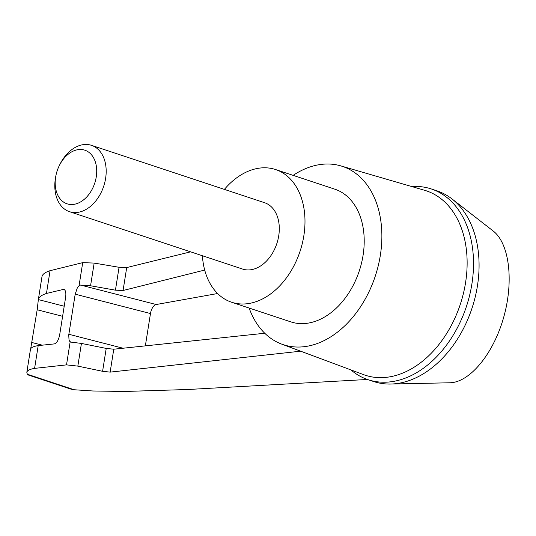 <?xml version="1.0" encoding="UTF-8"?>
<svg xmlns="http://www.w3.org/2000/svg" width="536" height="536" viewBox="0 0 536 536"><rect width="100%" height="100%" fill="white"/><g stroke="black" fill="none" stroke-linecap="round" stroke-linejoin="round"><path stroke-width="0.8" d="M411.668 186.528L415.561 186.414A100.473 70.337 108.3 0 1 431.286 188.947L436.833 190.782A100.473 70.337 108.3 0 1 452.016 198.943L493.174 230.996C509.448 243.491 513.997 281.467 503.572 317.707C493.281 353.995 469.737 382.49 449.818 382.778L390.657 384.044A100.473 70.337 108.3 0 1 373.605 381.525L368.058 379.682A100.473 70.337 108.3 0 1 353.934 372.326L350.879 369.907M452.016 198.943A100.473 70.337 108.3 0 1 471.982 308.28A100.473 70.337 108.3 0 1 390.657 384.044M204.692 270.064L123.072 290.499L115.441 290.177L119.066 267.29L94.162 263.075L82.712 262.647L50.062 270.687C45.078 272.315 42.378 274.325 41.969 276.73L38.351 299.577C38.82 297.138 41.52 295.101 46.458 293.46L63.818 289.319C65.6 290.117 66.209 292.716 65.653 297.118L59.704 334.672C58.612 340.012 56.823 343.094 54.337 343.904L38.197 345.606C33.393 346.403 30.82 347.65 30.465 349.345L26.827 372.332C27.142 370.537 29.728 369.224 34.592 368.386L38.197 345.606M119.066 267.29L126.704 267.578L190.628 251.833M431.286 188.947A100.473 70.337 108.3 0 1 466.434 306.445A100.473 70.337 108.3 0 1 368.058 379.682M293.138 175.366A93.921 65.747 108.3 0 1 340.775 165.879L424.633 190.3A97.123 67.992 108.3 0 1 463.653 292.442A97.123 67.992 108.3 0 1 380.754 377.652A97.123 67.992 108.3 0 1 363.535 374.624L281.688 344.119A93.921 65.747 108.3 0 1 249.153 308.053M300.649 351.187L110.141 372.125L102.59 371.301L106.215 348.413L81.432 343.429L71.529 342.182L69.894 341.62L69.037 340.125L68.735 335.02L75.194 294.17L77.311 287.912L79.06 285.681L80.574 285.065L90.564 285.768L115.441 290.177M145.357 345.874L150.475 313.547A8.737 4.335 104.4 0 1 156.204 304.522L217.609 293.527M70.739 342.089L70.162 341.841L66.518 364.875L77.841 366.115L102.59 371.301M106.215 348.413L113.773 349.211L264.737 333.251M30.679 348.762L37.178 309.768L38.351 299.577L64.213 306.23M46.458 293.46L50.062 270.687M367.421 379.468L187.928 389.505L124.345 391.474L93.016 390.992L74.142 389.752L70.772 389.082L28.328 375.012L27.309 374.228L26.827 372.332M55.798 176.197L55.556 177.51A34.947 24.462 -71.7 0 0 69.492 211.68A34.947 24.462 -71.7 0 0 103.716 186.206A34.947 24.462 -71.7 0 0 91.489 145.336A34.947 24.462 -71.7 0 0 85.887 144.459A34.947 24.462 -71.7 0 0 59.898 164.411L59.302 165.611A28.247 19.772 -71.7 0 0 55.798 176.197A28.247 19.772 -71.7 0 0 71.161 204.524A28.247 19.772 -71.7 0 0 96.205 177.222A28.247 19.772 -71.7 0 0 80.306 149.477A28.247 19.772 -71.7 0 0 59.302 165.611M91.489 145.336L264.61 202.722A34.947 24.462 108.3 0 1 277.943 239.726A34.947 24.462 108.3 0 1 248.215 269.95A34.947 24.462 108.3 0 1 242.614 269.072L69.492 211.68M224.383 189.389A69.894 48.93 108.3 0 1 275.605 169.55A69.894 48.93 108.3 0 1 302.277 243.552A69.894 48.93 108.3 0 1 242.821 304.006A69.894 48.93 108.3 0 1 231.619 302.244A69.894 48.93 108.3 0 1 202.394 255.739M275.605 169.55L334.826 189.181A69.894 48.93 108.3 0 1 361.498 263.183A69.894 48.93 108.3 0 1 302.043 323.637A69.894 48.93 108.3 0 1 290.84 321.875L231.619 302.244M34.592 368.386L66.518 364.875M340.775 165.879A93.921 65.747 108.3 0 1 378.51 264.65A93.921 65.747 108.3 0 1 298.338 347.047A93.921 65.747 108.3 0 1 281.688 344.119M80.574 285.065L156.204 304.522M75.194 294.17L150.475 313.547M68.843 334.276L123.066 348.226M62.98 289.326L64.561 289.735M37.178 309.768L62.612 316.314M74.142 389.752L27.309 374.228M31.993 342.524L42.297 345.177M79.06 285.681L82.712 262.647M90.564 285.768L94.162 263.075M123.072 290.499L126.704 267.578M110.141 372.125L113.773 349.211M77.841 366.115L81.432 343.429"/></g></svg>
